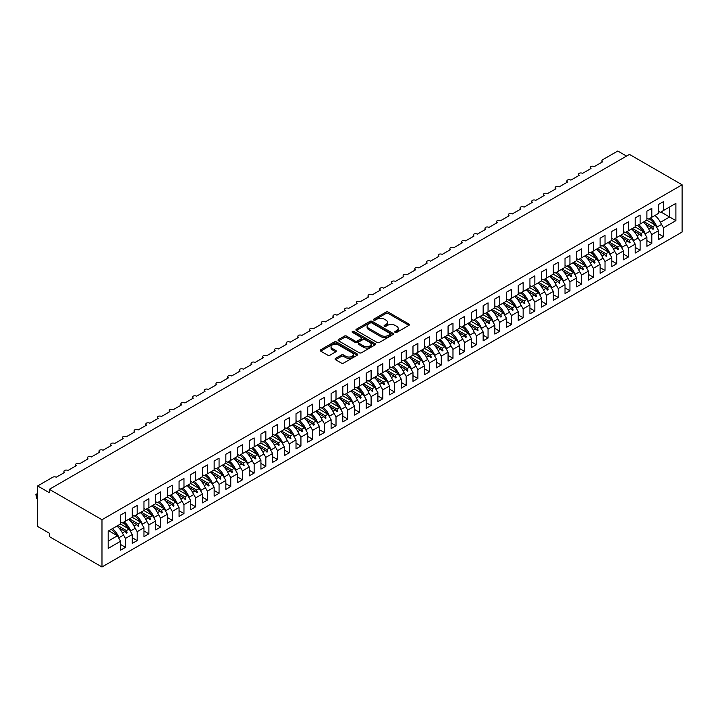 <?xml version="1.0" encoding="UTF-8"?>
<svg xmlns="http://www.w3.org/2000/svg" width="718" height="718" viewBox="0 0 718 718"><rect width="100%" height="100%" fill="white"/><g stroke="black" fill="none" stroke-linecap="round" stroke-linejoin="round"><path stroke-width="1.08" d="M395.115 332.416A1.14 0.655 0 0 0 396.722 332.416L408.919 325.371A1.624 0.933 0 0 0 409.395 324.707A1.624 0.933 0 0 0 408.919 324.042L388.259 312.115A1.624 0.933 0 0 0 385.961 312.115L373.764 319.16A1.14 0.655 0 0 0 373.432 319.618A1.14 0.655 0 0 0 373.764 320.084A1.14 0.655 0 0 0 375.37 320.084L376.95 319.178A5.197 2.998 0 0 1 384.292 319.178L386.015 320.165A5.197 2.998 0 0 1 387.541 322.292A5.197 2.998 0 0 1 386.015 324.41L384.435 325.326A1.14 0.655 0 0 0 384.103 325.784A1.14 0.655 0 0 0 384.435 326.25A1.14 0.655 0 0 0 386.042 326.25L387.621 325.335A5.197 2.998 0 0 1 394.972 325.335L396.695 326.331A5.197 2.998 0 0 1 398.212 328.458A5.197 2.998 0 0 1 396.695 330.576L395.115 331.483A1.14 0.655 0 0 0 394.783 331.949A1.14 0.655 0 0 0 395.115 332.416L395.115 331.483M335.557 358.381A1.624 0.933 0 0 0 335.082 359.045A1.624 0.933 0 0 0 335.557 359.709L341.355 363.057A1.624 0.933 0 0 0 343.653 363.057L357.205 355.231A1.624 0.933 0 0 0 357.681 354.566A1.624 0.933 0 0 0 357.205 353.902L336.536 341.974A1.624 0.933 0 0 0 334.238 341.974L320.695 349.801A1.624 0.933 0 0 0 320.219 350.456A1.624 0.933 0 0 0 320.695 351.12L327.695 355.168A1.624 0.933 0 0 0 329.993 355.168L335.791 351.82A1.624 0.933 0 0 0 336.266 351.156A1.624 0.933 0 0 0 335.791 350.492L332.317 348.49A4.344 2.504 0 0 1 331.043 346.713A4.344 2.504 0 0 1 333.726 344.398A4.344 2.504 0 0 1 338.456 344.945L352.062 352.798A4.344 2.504 0 0 1 353.337 354.566A4.344 2.504 0 0 1 350.653 356.882A4.344 2.504 0 0 1 345.923 356.343L343.653 355.033A1.624 0.933 0 0 0 341.355 355.033L335.557 358.381L335.557 359.709L341.355 356.379L341.355 355.033M682.1 184.786L101.983 519.715L101.983 566.978L682.1 232.049L682.1 184.786L629.471 154.397L49.354 489.326L49.354 492.701L37.65 485.951L52.737 477.237A2.477 1.436 180 0 1 56.246 477.237L64.674 472.372A2.477 1.436 0 0 1 63.947 471.367A2.477 1.436 0 0 1 64.557 470.416A2.477 1.436 180 0 1 67.95 470.487L76.368 465.623A2.477 1.436 0 0 1 75.641 464.609A2.477 1.436 0 0 1 76.252 463.666A2.477 1.436 180 0 1 79.644 463.729L88.063 458.874A2.477 1.436 0 0 1 87.336 457.86A2.477 1.436 0 0 1 87.946 456.917A2.477 1.436 180 0 1 91.339 456.98L99.757 452.116A2.477 1.436 0 0 1 99.03 451.101A2.477 1.436 0 0 1 99.649 450.159A2.477 1.436 180 0 1 103.033 450.231L111.452 445.366A2.477 1.436 0 0 1 110.725 444.352A2.477 1.436 0 0 1 111.344 443.41A2.477 1.436 180 0 1 114.727 443.473L123.155 438.608A2.477 1.436 0 0 1 122.428 437.603A2.477 1.436 0 0 1 123.038 436.661A2.477 1.436 180 0 1 126.422 436.724L134.849 431.859A2.477 1.436 0 0 1 134.122 430.845A2.477 1.436 0 0 1 134.733 429.902A2.477 1.436 180 0 1 138.125 429.965L146.544 425.11A2.477 1.436 0 0 1 145.817 424.096A2.477 1.436 0 0 1 146.427 423.153A2.477 1.436 180 0 1 149.82 423.216L158.238 418.352A2.477 1.436 0 0 1 157.511 417.346A2.477 1.436 0 0 1 158.122 416.395A2.477 1.436 180 0 1 161.514 416.467L169.933 411.602A2.477 1.436 0 0 1 169.206 410.588A2.477 1.436 0 0 1 169.825 409.646A2.477 1.436 180 0 1 173.209 409.709L181.627 404.853A2.477 1.436 0 0 1 180.9 403.839A2.477 1.436 0 0 1 181.519 402.897A2.477 1.436 180 0 1 184.903 402.96L193.33 398.095A2.477 1.436 0 0 1 192.603 397.081A2.477 1.436 0 0 1 193.214 396.139A2.477 1.436 180 0 1 196.597 396.21L205.025 391.346A2.477 1.436 0 0 1 204.298 390.332A2.477 1.436 0 0 1 204.908 389.389A2.477 1.436 180 0 1 208.301 389.452L216.719 384.588A2.477 1.436 0 0 1 215.992 383.583A2.477 1.436 0 0 1 216.603 382.64A2.477 1.436 180 0 1 219.995 382.703L228.414 377.839A2.477 1.436 0 0 1 227.687 376.824A2.477 1.436 0 0 1 228.297 375.882A2.477 1.436 180 0 1 231.69 375.945L240.108 371.089A2.477 1.436 0 0 1 239.381 370.075A2.477 1.436 0 0 1 240 369.133A2.477 1.436 180 0 1 243.384 369.196L251.803 364.331A2.477 1.436 0 0 1 251.076 363.317A2.477 1.436 0 0 1 251.695 362.375A2.477 1.436 180 0 1 255.078 362.446L263.506 357.582A2.477 1.436 0 0 1 262.779 356.568A2.477 1.436 0 0 1 263.389 355.625A2.477 1.436 180 0 1 266.773 355.688L275.2 350.833A2.477 1.436 0 0 1 274.473 349.819A2.477 1.436 0 0 1 275.084 348.876A2.477 1.436 180 0 1 278.476 348.939L286.895 344.075A2.477 1.436 0 0 1 286.168 343.06A2.477 1.436 0 0 1 286.778 342.118A2.477 1.436 180 0 1 290.171 342.19L298.589 337.325A2.477 1.436 0 0 1 297.862 336.311A2.477 1.436 0 0 1 298.482 335.369A2.477 1.436 180 0 1 301.865 335.432L310.284 330.567A2.477 1.436 0 0 1 309.557 329.562A2.477 1.436 0 0 1 310.176 328.62A2.477 1.436 180 0 1 313.56 328.682L321.978 323.818A2.477 1.436 0 0 1 321.251 322.804A2.477 1.436 0 0 1 321.87 321.861A2.477 1.436 180 0 1 325.254 321.924L333.682 317.069A2.477 1.436 0 0 1 332.955 316.055A2.477 1.436 0 0 1 333.565 315.112A2.477 1.436 180 0 1 336.948 315.175L345.376 310.311A2.477 1.436 0 0 1 344.649 309.296A2.477 1.436 0 0 1 345.259 308.354A2.477 1.436 180 0 1 348.652 308.426L357.07 303.561A2.477 1.436 0 0 1 356.343 302.547A2.477 1.436 0 0 1 356.954 301.605A2.477 1.436 180 0 1 360.346 301.668L368.765 296.812A2.477 1.436 0 0 1 368.038 295.798A2.477 1.436 0 0 1 368.657 294.856A2.477 1.436 180 0 1 372.041 294.918L380.459 290.054A2.477 1.436 0 0 1 379.732 289.04A2.477 1.436 0 0 1 380.352 288.097A2.477 1.436 180 0 1 383.735 288.169L392.154 283.305A2.477 1.436 0 0 1 391.427 282.291A2.477 1.436 0 0 1 392.046 281.348A2.477 1.436 180 0 1 395.43 281.411L403.857 276.547A2.477 1.436 0 0 1 403.13 275.541A2.477 1.436 0 0 1 403.74 274.59A2.477 1.436 180 0 1 407.133 274.662L415.551 269.797A2.477 1.436 0 0 1 414.825 268.783A2.477 1.436 0 0 1 415.435 267.841A2.477 1.436 180 0 1 418.827 267.904L427.246 263.048A2.477 1.436 0 0 1 426.519 262.034A2.477 1.436 0 0 1 427.129 261.092A2.477 1.436 180 0 1 430.522 261.155L438.94 256.29A2.477 1.436 0 0 1 438.213 255.276A2.477 1.436 0 0 1 438.833 254.334A2.477 1.436 180 0 1 442.216 254.405L450.635 249.541A2.477 1.436 0 0 1 449.908 248.527A2.477 1.436 0 0 1 450.527 247.584A2.477 1.436 180 0 1 453.911 247.647L462.329 242.792A2.477 1.436 0 0 1 461.602 241.778A2.477 1.436 0 0 1 462.221 240.835A2.477 1.436 180 0 1 465.605 240.898L474.033 236.034A2.477 1.436 0 0 1 473.306 235.019A2.477 1.436 0 0 1 473.916 234.077A2.477 1.436 180 0 1 477.308 234.149L485.727 229.284A2.477 1.436 0 0 1 485 228.27A2.477 1.436 0 0 1 485.61 227.328A2.477 1.436 180 0 1 489.003 227.391L497.421 222.526A2.477 1.436 0 0 1 496.694 221.521A2.477 1.436 0 0 1 497.305 220.57A2.477 1.436 180 0 1 500.697 220.641L509.116 215.777A2.477 1.436 0 0 1 508.389 214.763A2.477 1.436 0 0 1 509.008 213.82A2.477 1.436 180 0 1 512.392 213.883L520.81 209.028A2.477 1.436 0 0 1 520.083 208.014A2.477 1.436 0 0 1 520.703 207.071A2.477 1.436 180 0 1 524.086 207.134L532.505 202.27A2.477 1.436 0 0 1 531.787 201.255A2.477 1.436 0 0 1 532.397 200.313A2.477 1.436 180 0 1 535.781 200.385L544.208 195.52A2.477 1.436 0 0 1 543.481 194.506A2.477 1.436 0 0 1 544.091 193.564A2.477 1.436 180 0 1 547.484 193.627L555.903 188.771A2.477 1.436 0 0 1 555.176 187.757A2.477 1.436 0 0 1 555.786 186.815A2.477 1.436 180 0 1 559.178 186.877L567.597 182.013A2.477 1.436 0 0 1 566.87 180.999A2.477 1.436 0 0 1 567.48 180.056A2.477 1.436 180 0 1 570.873 180.119L579.291 175.264A2.477 1.436 0 0 1 578.564 174.25A2.477 1.436 0 0 1 579.184 173.307A2.477 1.436 180 0 1 582.567 173.37L590.986 168.506A2.477 1.436 0 0 1 590.259 167.5A2.477 1.436 0 0 1 590.878 166.549A2.477 1.436 180 0 1 594.262 166.621L602.68 161.756A2.477 1.436 0 0 1 601.962 160.742A2.477 1.436 0 0 1 602.68 159.728L617.776 151.022L626.545 156.084M101.983 519.715L49.354 489.326M377.058 342.441A1.624 0.933 0 0 0 379.355 342.441L392.908 334.615A1.624 0.933 0 0 0 393.383 333.951A1.624 0.933 0 0 0 392.908 333.296L372.238 321.359A1.624 0.933 0 0 0 369.941 321.359L356.397 329.185A1.624 0.933 0 0 0 355.922 329.849A1.624 0.933 0 0 0 356.397 330.504L377.058 342.441M352.888 332.658A1.14 0.655 0 0 1 354.046 332.82L354.046 331.474L375.056 343.599A1.624 0.933 0 0 1 375.532 344.263A1.624 0.933 0 0 1 375.056 344.927L361.504 352.744A1.624 0.933 0 0 1 359.206 352.744L338.546 340.817L338.546 339.488A1.624 0.933 0 0 0 338.07 340.152A1.624 0.933 0 0 0 338.546 340.817M338.546 339.488L344.344 336.141A1.624 0.933 0 0 1 346.641 336.141L355.015 340.978A1.624 0.933 0 0 0 357.313 340.978L361.163 338.761A1.624 0.933 0 0 0 361.639 338.097A1.624 0.933 0 0 0 361.163 337.433L352.439 332.398A1.14 0.655 0 0 1 352.107 331.931A1.14 0.655 0 0 1 352.807 331.33A1.14 0.655 0 0 1 354.046 331.474M120.579 521.941L122.329 522.955L125.488 521.133L125.488 512.212L120.579 515.048L120.579 523.969L108.185 531.123L108.185 548.408L120.579 541.255L117.42 535.781L108.768 530.781M120.579 544.495L125.488 547.331L125.488 538.419L132.274 534.497L129.114 529.031L120.462 524.032M122.957 534.03L125.488 538.419M132.274 515.183L134.033 516.197L137.183 514.375L137.183 505.463L132.274 508.299L132.274 517.211L125.488 521.133M132.274 537.737L137.183 540.573L137.183 531.661L143.968 527.748L140.809 522.273L132.157 517.283M134.652 527.272L137.183 531.661M143.968 508.434L145.727 509.448L148.886 507.626L148.886 498.714L143.968 501.55L143.968 510.462L137.183 514.375M143.968 530.988L148.886 533.824L148.886 524.912L155.662 520.999L152.512 515.524L143.851 510.525M146.346 520.523L148.886 524.912M155.662 501.685L157.422 502.699L160.581 500.868L160.581 491.956L155.662 494.792L155.662 503.704L148.886 507.626M155.662 524.239L160.581 527.075L160.581 518.163L167.366 514.241L164.207 508.775L155.546 503.776M158.041 513.774L160.581 518.163M167.366 494.926L169.116 495.941L172.275 494.119L172.275 485.206L167.366 488.043L167.366 496.955L160.581 500.868M167.366 517.481L172.275 520.317L172.275 511.404L179.06 507.491L175.901 502.017L167.24 497.027M169.744 507.016L172.275 511.404M179.06 488.177L180.81 489.191L183.97 487.369L183.97 478.457L179.06 481.293L179.06 490.206L172.275 494.119M179.06 510.731L183.97 513.567L183.97 504.655L190.755 500.733L187.595 495.267L178.944 490.268M181.439 500.266L183.97 504.655M190.755 481.428L192.505 482.433L195.664 480.611L195.664 471.699L190.755 474.535L190.755 483.447L183.97 487.369M190.755 503.982L195.664 506.818L195.664 497.897L202.449 493.984L199.29 488.518L190.638 483.519M193.133 493.508L195.664 497.897M202.449 474.67L204.208 475.684L207.358 473.862L207.358 464.95L202.449 467.786L202.449 476.698L195.664 480.611M202.449 497.224L207.358 500.06L207.358 491.148L214.143 487.235L210.984 481.76L202.332 476.761M204.827 486.759L207.358 491.148M214.143 467.921L215.903 468.935L219.062 467.113L219.062 458.192L214.143 461.028L214.143 469.949L207.358 473.862M214.143 490.475L219.062 493.311L219.062 484.399L225.838 480.477L222.688 475.011L214.027 470.012M216.522 480.01L219.062 484.399M225.838 461.162L227.597 462.177L230.756 460.355L230.756 451.442L225.838 454.279L225.838 463.191L219.062 467.113M225.838 483.717L230.756 486.553L230.756 477.641L237.541 473.727L234.382 468.253L225.721 463.263M228.216 473.252L230.756 477.641M237.541 454.413L239.291 455.427L242.451 453.605L242.451 444.693L237.541 447.529L237.541 456.442L230.756 460.355M237.541 476.967L242.451 479.803L242.451 470.891L249.236 466.978L246.077 461.503L237.425 456.504M239.92 466.503L242.451 470.891M249.236 447.664L250.986 448.678L254.145 446.847L254.145 437.935L249.236 440.771L249.236 449.683L242.451 453.605M249.236 470.218L254.145 473.054L254.145 464.142L260.93 460.22L257.771 454.754L249.119 449.755M251.614 459.753L254.145 464.142M260.93 440.906L262.68 441.92L265.839 440.098L265.839 431.186L260.93 434.022L260.93 442.934L254.145 446.847M260.93 463.46L265.839 466.296L265.839 457.384L272.625 453.471L269.465 447.996L260.814 443.006M263.309 452.995L265.839 457.384M272.625 434.157L274.384 435.171L277.534 433.349L277.534 424.437L272.625 427.273L272.625 436.185L265.839 440.098M272.625 456.711L277.534 459.547L277.534 450.635L284.319 446.713L281.16 441.247L272.508 436.248M275.003 446.246L277.534 450.635M284.319 427.407L286.078 428.413L289.237 426.591L289.237 417.679L284.319 420.515L284.319 429.427L277.534 433.349M284.319 449.962L289.237 452.798L289.237 443.877L296.013 439.963L292.863 434.498L284.202 429.499M286.697 439.488L289.237 443.877M296.013 420.649L297.773 421.663L300.932 419.842L300.932 410.929L296.013 413.765L296.013 422.678L289.237 426.591M296.013 443.203L300.932 446.04L300.932 437.127L307.717 433.214L304.558 427.74L295.897 422.74M298.392 432.739L300.932 437.127M307.717 413.9L309.467 414.914L312.626 413.092L312.626 404.171L307.717 407.007L307.717 415.928L300.932 419.842M307.717 436.454L312.626 439.29L312.626 430.378L319.411 426.456L316.252 420.99L307.6 415.991M310.095 425.989L312.626 430.378M319.411 407.142L321.161 408.156L324.321 406.334L324.321 397.422L319.411 400.258L319.411 409.17L312.626 413.092M319.411 429.696L324.321 432.532L324.321 423.62L331.106 419.707L327.946 414.232L319.295 409.242M321.79 419.231L324.321 423.62M331.106 400.393L332.856 401.407L336.015 399.585L336.015 390.673L331.106 393.509L331.106 402.421L324.321 406.334M331.106 422.947L336.015 425.783L336.015 416.871L342.8 412.958L339.641 407.483L330.989 402.484M333.484 412.482L336.015 416.871M342.8 393.644L344.559 394.658L347.709 392.827L347.709 383.915L342.8 386.751L342.8 395.663L336.015 399.585M342.8 416.198L347.709 419.034L347.709 410.122L354.495 406.2L351.335 400.734L342.683 395.735M345.178 405.733L347.709 410.122M354.495 386.885L356.254 387.899L359.413 386.078L359.413 377.165L354.495 380.001L354.495 388.914L347.709 392.827M354.495 409.439L359.413 412.276L359.413 403.363L366.189 399.45L363.039 393.976L354.378 388.985M356.873 398.975L359.413 403.363M366.189 380.136L367.948 381.15L371.107 379.328L371.107 370.407L366.189 373.243L366.189 382.164L359.413 386.078M366.189 402.69L371.107 405.526L371.107 396.614L377.892 392.692L374.733 387.226L366.072 382.227M368.567 392.225L371.107 396.614M377.892 373.387L379.642 374.392L382.802 372.57L382.802 363.658L377.892 366.494L377.892 375.406L371.107 379.328M377.892 395.941L382.802 398.777L382.802 389.856L389.587 385.943L386.428 380.477L377.776 375.478M380.271 385.467L382.802 389.856M389.587 366.629L391.337 367.643L394.496 365.821L394.496 356.909L389.587 359.745L389.587 368.657L382.802 372.57M389.587 389.183L394.496 392.019L394.496 383.107L401.281 379.194L398.122 373.719L389.47 368.72M391.965 378.718L394.496 383.107M401.281 359.88L403.031 360.894L406.191 359.072L406.191 350.151L401.281 352.987L401.281 361.908L394.496 365.821M401.281 382.434L406.191 385.27L406.191 376.358L412.976 372.436L409.816 366.97L401.165 361.971M403.66 371.969L406.191 376.358M412.976 353.121L414.735 354.136L417.885 352.314L417.885 343.401L412.976 346.238L412.976 355.15L406.191 359.072M412.976 375.676L417.885 378.512L417.885 369.599L424.67 365.686L421.511 360.212L412.859 355.222M415.354 365.211L417.885 369.599M424.67 346.372L426.429 347.386L429.588 345.564L429.588 336.652L424.67 339.488L424.67 348.401L417.885 352.314M424.67 368.926L429.588 371.762L429.588 362.85L436.364 358.928L433.214 353.462L424.553 348.463M427.048 358.461L429.588 362.85M436.364 339.623L438.124 340.637L441.283 338.806L441.283 329.894L436.364 332.73L436.364 341.642L429.588 345.564M436.364 362.177L441.283 365.013L441.283 356.092L448.068 352.179L444.909 346.713L436.248 341.714M438.743 351.712L441.283 356.092M448.068 332.865L449.818 333.879L452.977 332.057L452.977 323.145L448.068 325.981L448.068 334.893L441.283 338.806M448.068 355.419L452.977 358.255L452.977 349.343L459.762 345.43L456.603 339.955L447.951 334.965M450.446 344.954L452.977 349.343M459.762 326.116L461.512 327.13L464.672 325.308L464.672 316.387L459.762 319.223L459.762 328.144L452.977 332.057M459.762 348.67L464.672 351.506L464.672 342.594L471.457 338.672L468.298 333.206L459.646 328.207M462.141 338.205L464.672 342.594M471.457 319.366L473.207 320.372L476.366 318.55L476.366 309.637L471.457 312.474L471.457 321.386L464.672 325.308M471.457 341.921L476.366 344.757L476.366 335.836L483.151 331.922L479.992 326.457L471.34 321.458M473.835 331.447L476.366 335.836M483.151 312.608L484.91 313.622L488.06 311.8L488.06 302.888L483.151 305.724L483.151 314.637L476.366 318.55M483.151 335.162L488.06 337.998L488.06 329.086L494.846 325.173L491.686 319.698L483.035 314.699M485.53 324.698L488.06 329.086M494.846 305.859L496.605 306.873L499.764 305.042L499.764 296.13L494.846 298.966L494.846 307.878L488.06 311.8M494.846 328.413L499.764 331.249L499.764 322.337L506.54 318.415L503.39 312.949L494.729 307.95M497.224 317.948L499.764 322.337M506.54 299.101L508.299 300.115L511.458 298.293L511.458 289.381L506.54 292.217L506.54 301.129L499.764 305.042M506.54 321.655L511.458 324.491L511.458 315.579L518.243 311.666L515.084 306.191L506.423 301.201M508.918 311.19L511.458 315.579M518.243 292.352L519.994 293.366L523.153 291.544L523.153 282.632L518.243 285.468L518.243 294.38L511.458 298.293M518.243 314.906L523.153 317.742L523.153 308.83L529.938 304.908L526.779 299.442L518.127 294.443M520.622 304.441L523.153 308.83M529.938 285.602L531.688 286.617L534.847 284.786L534.847 275.874L529.938 278.71L529.938 287.622L523.153 291.544M529.938 308.157L534.847 310.993L534.847 302.072L541.632 298.158L538.473 292.693L529.821 287.694M532.316 297.692L534.847 302.072M541.632 278.844L543.382 279.858L546.542 278.037L546.542 269.124L541.632 271.96L541.632 280.873L534.847 284.786M541.632 301.398L546.542 304.235L546.542 295.322L553.327 291.409L550.168 285.935L541.516 280.944M544.011 290.934L546.542 295.322M553.327 272.095L555.086 273.109L558.236 271.287L558.236 262.366L553.327 265.202L553.327 274.123L546.542 278.037M553.327 294.649L558.236 297.485L558.236 288.573L565.021 284.651L561.862 279.185L553.21 274.186M555.705 284.184L558.236 288.573M565.021 265.346L566.78 266.351L569.939 264.529L569.939 255.617L565.021 258.453L565.021 267.365L558.236 271.287M565.021 287.891L569.939 290.727L569.939 281.815L576.716 277.902L573.565 272.436L564.904 267.437M567.399 277.426L569.939 281.815M576.716 258.588L578.475 259.602L581.634 257.78L581.634 248.868L576.716 251.704L576.716 260.616L569.939 264.529M576.716 281.142L581.634 283.978L581.634 275.066L588.419 271.153L585.26 265.678L576.599 260.679M579.094 270.677L581.634 275.066M588.419 251.839L590.169 252.853L593.328 251.022L593.328 242.11L588.419 244.946L588.419 253.858L581.634 257.78M588.419 274.393L593.328 277.229L593.328 268.317L600.113 264.395L596.954 258.929L588.302 253.93M590.797 263.928L593.328 268.317M600.113 245.08L601.864 246.094L605.023 244.273L605.023 235.36L600.113 238.196L600.113 247.109L593.328 251.022M600.113 267.635L605.023 270.471L605.023 261.558L611.808 257.645L608.649 252.171L599.997 247.18M602.492 257.17L605.023 261.558M611.808 238.331L613.558 239.345L616.717 237.523L616.717 228.611L611.808 231.447L611.808 240.359L605.023 244.273M611.808 260.885L616.717 263.721L616.717 254.809L623.502 250.887L620.343 245.421L611.691 240.422M614.186 250.42L616.717 254.809M623.502 231.582L625.261 232.587L628.412 230.765L628.412 221.853L623.502 224.689L623.502 233.601L616.717 237.523M623.502 254.136L628.412 256.972L628.412 248.051L635.197 244.138L632.037 238.672L623.386 233.673M625.881 243.671L628.412 248.051M635.197 224.824L636.956 225.838L640.115 224.016L640.115 215.104L635.197 217.94L635.197 226.852L628.412 230.765M635.197 247.378L640.115 250.214L640.115 241.302L646.891 237.389L643.741 231.914L635.08 226.915M637.575 236.913L640.115 241.302M646.891 218.075L648.65 219.089L651.809 217.267L651.809 208.346L646.891 211.182L646.891 220.103L640.115 224.016M646.891 240.629L651.809 243.465L651.809 234.553L658.594 230.631L658.594 239.543L663.504 236.707L663.504 227.794L675.898 220.641L669.589 216.998L669.589 206.999L675.898 203.356L675.898 220.641M649.278 230.164L651.809 234.553M658.594 211.316L660.345 212.331L663.504 210.509L663.504 201.596L658.594 204.433L658.594 213.345L651.809 217.267M658.594 233.871L663.504 236.707M660.973 223.406L663.504 227.794M37.65 485.951L37.65 526.465L49.354 533.214L49.354 536.597L101.983 566.978M125.488 547.331L120.579 550.168L120.579 541.255M137.183 540.573L132.274 543.409L132.274 534.497M148.886 533.824L143.968 536.66L143.968 527.748M160.581 527.075L155.662 529.911L155.662 520.999M172.275 520.317L167.366 523.153L167.366 514.241M183.97 513.567L179.06 516.404L179.06 507.491M195.664 506.818L190.755 509.654L190.755 500.733M207.358 500.06L202.449 502.896L202.449 493.984M219.062 493.311L214.143 496.147L214.143 487.235M230.756 486.553L225.838 489.389L225.838 480.477M242.451 479.803L237.541 482.64L237.541 473.727M254.145 473.054L249.236 475.89L249.236 466.978M265.839 466.296L260.93 469.132L260.93 460.22M277.534 459.547L272.625 462.383L272.625 453.471M289.237 452.798L284.319 455.634L284.319 446.713M300.932 446.04L296.013 448.876L296.013 439.963M312.626 439.29L307.717 442.126L307.717 433.214M324.321 432.532L319.411 435.368L319.411 426.456M336.015 425.783L331.106 428.619L331.106 419.707M347.709 419.034L342.8 421.87L342.8 412.958M359.413 412.276L354.495 415.112L354.495 406.2M371.107 405.526L366.189 408.363L366.189 399.45M382.802 398.777L377.892 401.613L377.892 392.692M394.496 392.019L389.587 394.855L389.587 385.943M406.191 385.27L401.281 388.106L401.281 379.194M417.885 378.512L412.976 381.348L412.976 372.436M429.588 371.762L424.67 374.599L424.67 365.686M441.283 365.013L436.364 367.849L436.364 358.928M452.977 358.255L448.068 361.091L448.068 352.179M464.672 351.506L459.762 354.342L459.762 345.43M476.366 344.757L471.457 347.593L471.457 338.672M488.06 337.998L483.151 340.835L483.151 331.922M499.764 331.249L494.846 334.085L494.846 325.173M511.458 324.491L506.54 327.327L506.54 318.415M523.153 317.742L518.243 320.578L518.243 311.666M534.847 310.993L529.938 313.829L529.938 304.908M546.542 304.235L541.632 307.071L541.632 298.158M558.236 297.485L553.327 300.321L553.327 291.409M569.939 290.727L565.021 293.563L565.021 284.651M581.634 283.978L576.716 286.814L576.716 277.902M593.328 277.229L588.419 280.065L588.419 271.153M605.023 270.471L600.113 273.307L600.113 264.395M616.717 263.721L611.808 266.558L611.808 257.645M628.412 256.972L623.502 259.808L623.502 250.887M640.115 250.214L635.197 253.05L635.197 244.138M651.809 243.465L646.891 246.301L646.891 237.389M663.504 210.509L675.898 203.356M126.44 520.577L127.185 520.146M117.788 525.576L126.44 530.575L129.114 529.031M122.41 532.9L125.004 531.401L126.601 533.187L127.185 532.846L126.44 530.575M118.766 527.802L125.004 531.401M138.134 513.828L138.879 513.397M129.482 518.827L138.134 523.817L140.809 522.273M134.104 526.15L136.698 524.652L138.296 526.429L138.879 526.097L138.134 523.817M130.461 521.044L136.698 524.652M149.838 507.079L150.574 506.648M141.177 512.069L149.838 517.068L152.512 515.524M145.799 519.401L148.402 517.902L149.99 519.679L150.574 519.338L149.838 517.068M142.155 514.294L148.402 517.902M161.532 500.32L162.277 499.89M152.871 505.319L161.532 510.318L164.207 508.775M157.493 512.643L160.096 511.144L161.694 512.921L162.277 512.589L161.532 510.318M153.849 507.545L160.096 511.144M173.226 493.571L173.971 493.14M164.575 498.57L173.226 503.56L175.901 502.017M169.197 505.894L171.79 504.395L173.388 506.172L173.971 505.831L173.226 503.56M165.553 500.787L171.79 504.395M184.921 486.813L185.666 486.391M176.269 491.812L184.921 496.811L187.595 495.267M180.891 499.136L183.485 497.637L185.082 499.423L185.666 499.082L184.921 496.811M177.247 494.038L183.485 497.637M196.615 480.064L197.36 479.633M187.963 485.063L196.615 490.062L199.29 488.518M192.586 492.386L195.179 490.888L196.777 492.665L197.36 492.333L196.615 490.062M188.942 487.289L195.179 490.888M208.31 473.315L209.055 472.884M199.658 478.305L208.31 483.304L210.984 481.76M204.28 485.637L206.874 484.138L208.471 485.915L209.055 485.574L208.31 483.304M200.636 480.53L206.874 484.138M220.013 466.556L220.758 466.126M211.352 471.555L220.013 476.555L222.688 475.011M215.974 478.879L218.577 477.38L220.166 479.166L220.758 478.825L220.013 476.555M212.331 473.781L218.577 477.38M231.708 459.807L232.452 459.376M223.047 464.806L231.708 469.796L234.382 468.253M227.669 472.13L230.272 470.631L231.869 472.408L232.452 472.076L231.708 469.796M224.025 467.023L230.272 470.631M243.402 453.058L244.147 452.627M234.75 458.048L243.402 463.047L246.077 461.503M239.372 465.381L241.966 463.873L243.564 465.659L244.147 465.318L243.402 463.047M235.728 460.274L241.966 463.873M255.096 446.3L255.841 445.869M246.445 451.299L255.096 456.298L257.771 454.754M251.067 458.623L253.66 457.124L255.258 458.901L255.841 458.569L255.096 456.298M247.423 453.525L253.66 457.124M266.791 439.551L267.536 439.12M258.139 444.55L266.791 449.54L269.465 447.996M262.761 451.873L265.355 450.374L266.952 452.152L267.536 451.81L266.791 449.54M259.117 446.767L265.355 450.374M278.485 432.792L279.23 432.371M269.833 437.792L278.485 442.791L281.16 441.247M274.455 445.115L277.049 443.616L278.647 445.402L279.23 445.061L278.485 442.791M270.812 440.017L277.049 443.616M290.189 426.043L290.934 425.612M281.528 431.042L290.189 436.041L292.863 434.498M286.15 438.366L288.753 436.867L290.341 438.644L290.934 438.312L290.189 436.041M282.506 433.268L288.753 436.867M301.883 419.294L302.628 418.863M293.222 424.284L301.883 429.283L304.558 427.74M297.844 431.617L300.447 430.118L302.045 431.895L302.628 431.554L301.883 429.283M294.2 426.51L300.447 430.118M313.578 412.536L314.322 412.105M304.926 417.535L313.578 422.534L316.252 420.99M309.548 424.859L312.142 423.36L313.739 425.146L314.322 424.805L313.578 422.534M305.904 419.761L312.142 423.36M325.272 405.787L326.017 405.356M316.62 410.786L325.272 415.776L327.946 414.232M321.242 418.109L323.836 416.611L325.433 418.388L326.017 418.055L325.272 415.776M317.598 413.003L323.836 416.611M336.966 399.037L337.711 398.607M328.314 404.028L336.966 409.027L339.641 407.483M332.937 411.351L335.53 409.852L337.128 411.638L337.711 411.297L336.966 409.027M329.293 406.253L335.53 409.852M348.661 392.279L349.406 391.849M340.009 397.278L348.661 402.277L351.335 400.734M344.631 404.602L347.225 403.103L348.822 404.88L349.406 404.548L348.661 402.277M340.987 399.504L347.225 403.103M360.364 385.53L361.109 385.099M351.703 390.529L360.364 395.519L363.039 393.976M356.325 397.853L358.928 396.354L360.517 398.131L361.109 397.79L360.364 395.519M352.682 392.746L358.928 396.354M372.059 378.772L372.804 378.35M363.398 383.771L372.059 388.77L374.733 387.226M368.02 391.095L370.623 389.596L372.22 391.382L372.804 391.041L372.059 388.77M364.376 385.997L370.623 389.596M383.753 372.023L384.498 371.592M375.101 377.022L383.753 382.021L386.428 380.477M379.723 384.345L382.317 382.847L383.915 384.624L384.498 384.292L383.753 382.021M376.079 379.248L382.317 382.847M395.447 365.274L396.192 364.843M386.796 370.264L395.447 375.263L398.122 373.719M391.418 377.596L394.011 376.097L395.609 377.874L396.192 377.533L395.447 375.263M387.774 372.489L394.011 376.097M407.142 358.515L407.887 358.085M398.49 363.514L407.142 368.514L409.816 366.97M403.112 370.838L405.706 369.339L407.303 371.125L407.887 370.784L407.142 368.514M399.468 365.74L405.706 369.339M418.836 351.766L419.581 351.335M410.184 356.765L418.836 361.755L421.511 360.212M414.807 364.089L417.4 362.59L418.998 364.367L419.581 364.035L418.836 361.755M411.163 358.982L417.4 362.59M430.54 345.017L431.285 344.586M421.879 350.007L430.54 355.006L433.214 353.462M426.501 357.331L429.104 355.832L430.692 357.618L431.285 357.277L430.54 355.006M422.857 352.233L429.104 355.832M442.234 338.259L442.979 337.828M433.573 343.258L442.234 348.257L444.909 346.713M438.195 350.581L440.798 349.083L442.396 350.86L442.979 350.528L442.234 348.257M434.561 345.484L440.798 349.083M453.929 331.51L454.673 331.079M445.277 336.509L453.929 341.499L456.603 339.955M449.899 343.832L452.493 342.333L454.09 344.11L454.673 343.769L453.929 341.499M446.255 338.725L452.493 342.333M465.623 324.751L466.368 324.33M456.971 329.75L465.623 334.75L468.298 333.206M461.593 337.074L464.187 335.575L465.785 337.361L466.368 337.02L465.623 334.75M457.949 331.976L464.187 335.575M477.317 318.002L478.062 317.571M468.666 323.001L477.317 328L479.992 326.457M473.288 330.325L475.881 328.826L477.479 330.603L478.062 330.271L477.317 328M469.644 325.227L475.881 328.826M489.012 311.253L489.757 310.822M480.36 316.243L489.021 321.242L491.686 319.698M484.982 323.576L487.576 322.077L489.173 323.854L489.757 323.513L489.021 321.242M481.338 318.469L487.576 322.077M500.715 304.495L501.46 304.064M492.054 309.494L500.715 314.493L503.39 312.949M496.676 316.817L499.279 315.319L500.868 317.105L501.46 316.764L500.715 314.493M493.033 311.72L499.279 315.319M512.41 297.746L513.155 297.315M503.749 302.745L512.41 307.735L515.084 306.191M508.371 310.068L510.974 308.569L512.571 310.347L513.155 310.014L512.41 307.735M504.736 304.962L510.974 308.569M524.104 290.987L524.849 290.566M515.452 295.987L524.104 300.986L526.779 299.442M520.074 303.31L522.668 301.811L524.266 303.597L524.849 303.256L524.104 300.986M516.43 298.212L522.668 301.811M535.799 284.238L536.543 283.807M527.147 289.237L535.799 294.236L538.473 292.693M531.769 296.561L534.363 295.062L535.96 296.839L536.543 296.507L535.799 294.236M528.125 291.463L534.363 295.062M547.493 277.489L548.238 277.058M538.841 282.488L547.493 287.478L550.168 285.935M543.463 289.812L546.057 288.313L547.654 290.09L548.238 289.749L547.493 287.478M539.819 284.705L546.057 288.313M559.196 270.731L559.932 270.309M550.535 275.73L559.196 280.729L561.862 279.185M555.158 283.054L557.751 281.555L559.349 283.341L559.932 283L559.196 280.729M551.514 277.956L557.751 281.555M570.891 263.982L571.636 263.551M562.23 268.981L570.891 273.98L573.565 272.436M566.852 276.304L569.455 274.806L571.043 276.583L571.636 276.25L570.891 273.98M563.208 271.198L569.455 274.806M582.585 257.232L583.33 256.802M573.924 262.223L582.585 267.222L585.26 265.678M578.555 269.555L581.149 268.056L582.747 269.833L583.33 269.492L582.585 267.222M574.912 264.448L581.149 268.056M594.28 250.474L595.025 250.044M585.628 255.473L594.28 260.472L596.954 258.929M590.25 262.797L592.844 261.298L594.441 263.075L595.025 262.743L594.28 260.472M586.606 257.699L592.844 261.298M605.974 243.725L606.719 243.294M597.322 248.724L605.974 253.714L608.649 252.171M601.944 256.048L604.538 254.549L606.136 256.326L606.719 255.985L605.974 253.714M598.3 250.941L604.538 254.549M617.668 236.967L618.413 236.545M609.017 241.966L617.668 246.965L620.343 245.421M613.639 249.29L616.232 247.791L617.83 249.577L618.413 249.236L617.668 246.965M609.995 244.192L616.232 247.791M629.372 230.218L630.108 229.787M620.711 235.217L629.372 240.216L632.037 238.672M625.333 242.54L627.936 241.042L629.524 242.819L630.108 242.487L629.372 240.216M621.689 237.443L627.936 241.042M641.066 223.469L641.811 223.038M632.405 228.459L641.066 233.458L643.741 231.914M637.028 235.791L639.63 234.292L641.219 236.069L641.811 235.728L641.066 233.458M633.384 230.684L639.63 234.292M652.761 216.71L653.506 216.28M644.109 221.709L652.761 226.708L655.435 225.165L646.774 220.166M648.731 229.033L651.325 227.534L652.922 229.32L653.506 228.979L652.761 226.708M645.087 223.935L651.325 227.534M655.435 225.165L658.594 230.631M660.425 222.284L669.589 216.998L660.928 211.998M108.185 541.121L117.42 535.781M651.666 227.92L653.506 228.979M639.971 234.669L641.811 235.728M628.277 241.419L630.108 242.487M616.574 248.177L618.413 249.236M604.879 254.926L606.719 255.985M593.185 261.684L595.025 262.743M581.49 268.433L583.33 269.492M569.796 275.182L571.636 276.25M558.101 281.941L559.932 283M546.398 288.69L548.238 289.749M534.704 295.439L536.543 296.507M523.009 302.197L524.849 303.256M511.315 308.946L513.155 310.014M499.62 315.705L501.46 316.764M487.926 322.454L489.757 323.513M476.222 329.203L478.062 330.271M464.528 335.961L466.368 337.02M452.834 342.71L454.673 343.769M441.139 349.46L442.979 350.528M429.445 356.218L431.285 357.277M417.741 362.967L419.581 364.035M406.047 369.725L407.887 370.784M394.353 376.474L396.192 377.533M382.658 383.224L384.498 384.292M370.964 389.982L372.804 391.041M359.269 396.731L361.109 397.79M347.566 403.489L349.406 404.548M335.871 410.238L337.711 411.297M324.177 416.987L326.017 418.055M312.483 423.746L314.322 424.805M300.788 430.495L302.628 431.554M289.094 437.244L290.934 438.312M277.39 444.002L279.23 445.061M265.696 450.751L267.536 451.81M254.001 457.51L255.841 458.569M242.307 464.259L244.147 465.318M230.613 471.008L232.452 472.076M218.918 477.766L220.758 478.825M207.215 484.515L209.055 485.574M195.52 491.265L197.36 492.333M183.826 498.023L185.666 499.082M172.132 504.772L173.971 505.831M160.437 511.53L162.277 512.589M148.743 518.279L150.574 519.338M137.039 525.029L138.879 526.097M125.345 531.787L127.185 532.846M395.573 332.578L396.695 331.922A5.197 2.998 0 0 0 398.212 329.804L398.212 328.458M387.541 322.292L387.541 323.639A5.197 2.998 0 0 1 386.015 325.766L384.893 326.412M408.919 324.042L408.919 325.371L388.259 313.47A1.624 0.933 0 0 0 385.961 313.47L374.213 320.246M392.881 334.633L372.238 322.714A1.624 0.933 0 0 0 369.941 322.714L356.415 330.522L356.397 329.185M390.036 334.417A1.14 0.655 0 0 0 390.368 333.951A1.14 0.655 0 0 0 390.036 333.493L371.897 323.019A1.14 0.655 0 0 0 370.291 323.019L368.621 323.98A5.197 2.998 0 0 0 367.104 326.098A5.197 2.998 0 0 0 368.621 328.225L381.025 335.378A5.197 2.998 0 0 0 388.366 335.378L390.036 334.417L390.036 335.773A1.14 0.655 0 0 0 390.368 335.306L390.368 333.951M367.104 326.098L367.104 327.453A5.197 2.998 0 0 0 368.621 329.571L368.621 328.225M390.036 335.773L388.366 336.733A5.197 2.998 0 0 1 381.025 336.733L368.621 329.571M338.564 340.826L344.344 337.496L344.344 336.141M361.639 338.097L361.639 339.452A1.624 0.933 0 0 1 361.163 340.108L357.313 342.333A1.624 0.933 0 0 1 355.015 342.333L346.641 337.496A1.624 0.933 0 0 0 344.344 337.496M354.046 332.82L375.029 344.936M363.712 346.004A4.344 2.504 0 0 0 368.451 346.543A4.344 2.504 0 0 0 371.134 344.227A4.344 2.504 0 0 0 369.86 342.459L365.067 339.686A1.624 0.933 0 0 0 362.769 339.686L358.919 341.912A1.624 0.933 0 0 0 358.444 342.576A1.624 0.933 0 0 0 358.919 343.231L363.712 346.004L363.712 347.35A4.344 2.504 0 0 0 368.451 347.898A4.344 2.504 0 0 0 371.134 345.582L371.134 344.227M358.444 342.576L358.444 343.922A1.624 0.933 0 0 0 358.919 344.586L358.919 343.231M363.712 347.35L358.919 344.586M353.337 354.566L353.337 355.922A4.344 2.504 0 0 1 350.653 358.237A4.344 2.504 0 0 1 345.923 357.69L343.653 356.379A1.624 0.933 0 0 0 341.355 356.379M331.043 346.713L331.043 348.068A4.344 2.504 0 0 0 332.317 349.837L332.317 348.49M335.773 351.829L332.317 349.837M357.178 355.239L336.536 343.33A1.624 0.933 0 0 0 334.238 343.33L320.713 351.138M650.445 218.048A13.229 7.638 60 0 1 656.988 227.076L656.557 227.112M654.888 215.481A13.229 7.638 60 0 1 661.431 224.51L656.988 227.076M649.171 218.784A11.246 6.498 60 0 1 654.574 224.671M638.751 224.797A13.229 7.638 60 0 1 645.294 233.826L644.863 233.862M643.193 222.239A13.229 7.638 60 0 1 649.736 231.259L645.294 233.826M637.476 225.542A11.246 6.498 60 0 1 642.879 231.42M627.056 231.555A13.229 7.638 60 0 1 633.599 240.575L633.168 240.62M631.499 228.988A13.229 7.638 60 0 1 638.042 238.017L633.599 240.575M625.782 232.291A11.246 6.498 60 0 1 631.185 238.17M615.362 238.304A13.229 7.638 60 0 1 621.896 247.333L621.474 247.369M619.805 235.737A13.229 7.638 60 0 1 626.347 244.766L621.896 247.333M614.078 239.04A11.246 6.498 60 0 1 619.49 244.928M603.667 245.062A13.229 7.638 60 0 1 610.201 254.082L609.77 254.118M608.11 242.496A13.229 7.638 60 0 1 614.644 251.515L610.201 254.082M602.384 245.798A11.246 6.498 60 0 1 607.787 251.677M591.964 251.812A13.229 7.638 60 0 1 598.507 260.84L598.076 260.876M596.416 249.245A13.229 7.638 60 0 1 602.949 258.274L598.507 260.84M590.69 252.548A11.246 6.498 60 0 1 596.093 258.435M580.27 258.561A13.229 7.638 60 0 1 586.812 267.59L586.382 267.626M584.712 255.994A13.229 7.638 60 0 1 591.255 265.023L586.812 267.59M578.995 259.297A11.246 6.498 60 0 1 584.398 265.184M568.575 265.319A13.229 7.638 60 0 1 575.118 274.339L574.687 274.384M573.018 262.752A13.229 7.638 60 0 1 579.561 271.772L575.118 274.339M567.301 266.055A11.246 6.498 60 0 1 572.704 271.934M556.881 272.068A13.229 7.638 60 0 1 563.424 281.097L562.993 281.133M561.323 269.501A13.229 7.638 60 0 1 567.866 278.53L563.424 281.097M555.606 272.804A11.246 6.498 60 0 1 561.009 278.692M545.186 278.817A13.229 7.638 60 0 1 551.72 287.846L551.298 287.882M549.629 276.259A13.229 7.638 60 0 1 556.172 285.279L551.72 287.846M543.903 279.562A11.246 6.498 60 0 1 549.315 285.441M533.492 285.576A13.229 7.638 60 0 1 540.026 294.595L539.595 294.64M537.935 283.009A13.229 7.638 60 0 1 544.468 292.038L540.026 294.595M532.209 286.311A11.246 6.498 60 0 1 537.611 292.19M521.789 292.325A13.229 7.638 60 0 1 528.331 301.354L527.901 301.389M526.24 289.758A13.229 7.638 60 0 1 532.774 298.787L528.331 301.354M520.514 293.061A11.246 6.498 60 0 1 525.917 298.948M510.094 299.083A13.229 7.638 60 0 1 516.637 308.103L516.206 308.139M514.537 296.516A13.229 7.638 60 0 1 521.08 305.536L516.637 308.103M508.82 299.819A11.246 6.498 60 0 1 514.223 305.697M498.4 305.832A13.229 7.638 60 0 1 504.942 314.861L504.512 314.897M502.842 303.265A13.229 7.638 60 0 1 509.385 312.294L504.942 314.861M497.125 306.568A11.246 6.498 60 0 1 502.528 312.456M486.705 312.581A13.229 7.638 60 0 1 493.248 321.61L492.817 321.646M491.148 310.014A13.229 7.638 60 0 1 497.691 319.043L493.248 321.61M485.431 313.317A11.246 6.498 60 0 1 490.834 319.205M475.011 319.339A13.229 7.638 60 0 1 481.545 328.359L481.123 328.404M479.453 316.773A13.229 7.638 60 0 1 485.996 325.792L481.545 328.359M473.727 320.075A11.246 6.498 60 0 1 479.139 325.954M463.316 326.089A13.229 7.638 60 0 1 469.85 335.118L469.419 335.153M467.759 323.522A13.229 7.638 60 0 1 474.293 332.551L469.85 335.118M462.033 326.825A11.246 6.498 60 0 1 467.436 332.712M451.613 332.838A13.229 7.638 60 0 1 458.156 341.867L457.725 341.903M456.065 330.28A13.229 7.638 60 0 1 462.598 339.3L458.156 341.867M450.339 333.583A11.246 6.498 60 0 1 455.742 339.461M439.919 339.596A13.229 7.638 60 0 1 446.461 348.616L446.031 348.661M444.361 337.029A13.229 7.638 60 0 1 450.904 346.058L446.461 348.616M438.644 340.332A11.246 6.498 60 0 1 444.047 346.211M428.224 346.345A13.229 7.638 60 0 1 434.767 355.374L434.336 355.41M432.667 343.778A13.229 7.638 60 0 1 439.21 352.807L434.767 355.374M426.95 347.081A11.246 6.498 60 0 1 432.353 352.969M416.53 353.103A13.229 7.638 60 0 1 423.064 362.123L422.642 362.159M420.972 350.537A13.229 7.638 60 0 1 427.515 359.556L423.064 362.123M415.255 353.839A11.246 6.498 60 0 1 420.658 359.718M404.835 359.853A13.229 7.638 60 0 1 411.369 368.881L410.947 368.917M409.278 357.286A13.229 7.638 60 0 1 415.821 366.315L411.369 368.881M403.552 360.589A11.246 6.498 60 0 1 408.964 366.476M393.141 366.602A13.229 7.638 60 0 1 399.675 375.631L399.244 375.667M397.584 364.035A13.229 7.638 60 0 1 404.117 373.064L399.675 375.631M391.857 367.347A11.246 6.498 60 0 1 397.26 373.225M381.438 373.36A13.229 7.638 60 0 1 387.98 382.38L387.549 382.425M385.889 370.793A13.229 7.638 60 0 1 392.423 379.813L387.98 382.38M380.163 374.096A11.246 6.498 60 0 1 385.566 379.975M369.743 380.109A13.229 7.638 60 0 1 376.286 389.138L375.855 389.174M374.186 377.542A13.229 7.638 60 0 1 380.728 386.571L376.286 389.138M368.469 380.845A11.246 6.498 60 0 1 373.872 386.733M358.049 386.858A13.229 7.638 60 0 1 364.591 395.887L364.161 395.923M362.491 384.301A13.229 7.638 60 0 1 369.034 393.32L364.591 395.887M356.774 387.603A11.246 6.498 60 0 1 362.177 393.482M346.354 393.617A13.229 7.638 60 0 1 352.888 402.636L352.466 402.681M350.797 391.05A13.229 7.638 60 0 1 357.34 400.079L352.888 402.636M345.08 394.353A11.246 6.498 60 0 1 350.483 400.231M334.66 400.366A13.229 7.638 60 0 1 341.194 409.395L340.772 409.431M339.102 397.799A13.229 7.638 60 0 1 345.645 406.828L341.194 409.395M333.376 401.102A11.246 6.498 60 0 1 338.788 406.989M322.965 407.124A13.229 7.638 60 0 1 329.499 416.144L329.068 416.189M327.408 404.557A13.229 7.638 60 0 1 333.942 413.577L329.499 416.144M321.682 407.86A11.246 6.498 60 0 1 327.085 413.739M311.262 413.873A13.229 7.638 60 0 1 317.805 422.902L317.374 422.938M315.714 411.306A13.229 7.638 60 0 1 322.247 420.335L317.805 422.902M309.988 414.609A11.246 6.498 60 0 1 315.39 420.497M299.568 420.622A13.229 7.638 60 0 1 306.11 429.651L305.68 429.687M304.01 418.055A13.229 7.638 60 0 1 310.553 427.084L306.11 429.651M298.293 421.367A11.246 6.498 60 0 1 303.696 427.246M287.873 427.381A13.229 7.638 60 0 1 294.416 436.4L293.985 436.445M292.316 424.814A13.229 7.638 60 0 1 298.859 433.834L294.416 436.4M286.599 428.116A11.246 6.498 60 0 1 292.002 433.995M276.179 434.13A13.229 7.638 60 0 1 282.712 443.159L282.291 443.194M280.621 431.563A13.229 7.638 60 0 1 287.164 440.592L282.712 443.159M274.904 434.866A11.246 6.498 60 0 1 280.307 440.753M264.484 440.888A13.229 7.638 60 0 1 271.018 449.908L270.596 449.944M268.927 438.321A13.229 7.638 60 0 1 275.461 447.341L271.018 449.908M263.201 441.624A11.246 6.498 60 0 1 268.613 447.502M252.79 447.637A13.229 7.638 60 0 1 259.324 456.666L258.893 456.702M257.232 445.07A13.229 7.638 60 0 1 263.766 454.099L259.324 456.666M251.506 448.373A11.246 6.498 60 0 1 256.909 454.252M241.086 454.386A13.229 7.638 60 0 1 247.629 463.415L247.198 463.451M245.538 451.819A13.229 7.638 60 0 1 252.072 460.848L247.629 463.415M239.812 455.122A11.246 6.498 60 0 1 245.215 461.01M229.392 461.144A13.229 7.638 60 0 1 235.935 470.164L235.504 470.209M233.835 458.578A13.229 7.638 60 0 1 240.377 467.597L235.935 470.164M228.118 461.88A11.246 6.498 60 0 1 233.521 467.759M217.698 467.894A13.229 7.638 60 0 1 224.24 476.923L223.81 476.958M222.14 465.327A13.229 7.638 60 0 1 228.683 474.356L224.24 476.923M216.423 468.63A11.246 6.498 60 0 1 221.826 474.517M206.003 474.643A13.229 7.638 60 0 1 212.537 483.672L212.115 483.708M210.446 472.076A13.229 7.638 60 0 1 216.989 481.105L212.537 483.672M204.729 475.388A11.246 6.498 60 0 1 210.132 481.266M194.309 481.401A13.229 7.638 60 0 1 200.843 490.421L200.421 490.466M198.751 478.834A13.229 7.638 60 0 1 205.285 487.854L200.843 490.421M193.025 482.137A11.246 6.498 60 0 1 198.437 488.016M182.614 488.15A13.229 7.638 60 0 1 189.148 497.179L188.717 497.215M187.057 485.583A13.229 7.638 60 0 1 193.591 494.612L189.148 497.179M181.331 488.886A11.246 6.498 60 0 1 186.734 494.774M170.911 494.908A13.229 7.638 60 0 1 177.454 503.928L177.023 503.964M175.363 492.342A13.229 7.638 60 0 1 181.896 501.361L177.454 503.928M169.636 495.644A11.246 6.498 60 0 1 175.039 501.523M159.216 501.658A13.229 7.638 60 0 1 165.759 510.686L165.328 510.722M163.659 499.091A13.229 7.638 60 0 1 170.202 508.12L165.759 510.686M157.942 502.394A11.246 6.498 60 0 1 163.345 508.281M147.522 508.407A13.229 7.638 60 0 1 154.065 517.436L153.634 517.472M151.965 505.84A13.229 7.638 60 0 1 158.507 514.869L154.065 517.436M146.248 509.143A11.246 6.498 60 0 1 151.651 515.03M135.828 515.165A13.229 7.638 60 0 1 142.361 524.185L141.94 524.23M140.27 512.598A13.229 7.638 60 0 1 146.813 521.618L142.361 524.185M134.553 515.901A11.246 6.498 60 0 1 139.956 521.78M124.133 521.914A13.229 7.638 60 0 1 130.667 530.943L130.245 530.979M128.576 519.347A13.229 7.638 60 0 1 135.11 528.376L130.667 530.943M122.85 522.65A11.246 6.498 60 0 1 128.262 528.538M37.65 494.119L36.546 494.765L37.65 495.402M36.546 498.139L35.9 494.388L36.546 494.765L36.546 498.139L37.65 498.777M35.9 494.388L37.65 493.562M112.439 528.663A13.229 7.638 60 0 1 118.973 537.692L118.542 537.728M116.881 526.106A13.229 7.638 60 0 1 123.415 535.125L118.973 537.692M111.155 529.408A11.246 6.498 60 0 1 116.558 535.287M396.695 331.922L396.695 330.576M384.435 326.25L384.435 325.326M386.015 325.766L386.015 324.41M373.764 320.084L373.764 319.16M385.961 313.47L385.961 312.115M388.259 313.47L388.259 312.115M369.941 322.714L369.941 321.359M372.238 322.714L372.238 321.359M392.908 334.615L392.908 333.296M381.025 336.733L381.025 335.378M388.366 336.733L388.366 335.378M346.641 337.496L346.641 336.141M355.015 342.333L355.015 340.978M357.313 342.333L357.313 340.978M361.163 340.108L361.163 338.761M375.056 344.927L375.056 343.599M343.653 356.379L343.653 355.033M345.923 357.69L345.923 356.343M335.791 351.82L335.791 350.492M320.695 351.12L320.695 349.801M334.238 343.33L334.238 341.974M336.536 343.33L336.536 341.974M357.205 355.231L357.205 353.902M601.962 162.178L601.962 160.742M590.259 168.927L590.259 167.5M578.564 175.686L578.564 174.25M566.87 182.435L566.87 180.999M555.176 189.184L555.176 187.757M543.481 195.942L543.481 194.506M531.787 202.691L531.787 201.255M520.083 209.441L520.083 208.014M508.389 216.199L508.389 214.763M496.694 222.948L496.694 221.521M485 229.706L485 228.27M473.306 236.455L473.306 235.019M461.602 243.205L461.602 241.778M449.908 249.963L449.908 248.527M438.213 256.712L438.213 255.276M426.519 263.461L426.519 262.034M414.825 270.219L414.825 268.783M403.13 276.969L403.13 275.541M391.427 283.727L391.427 282.291M379.732 290.476L379.732 289.04M368.038 297.225L368.038 295.798M356.343 303.983L356.343 302.547M344.649 310.732L344.649 309.296M332.955 317.482L332.955 316.055M321.251 324.24L321.251 322.804M309.557 330.989L309.557 329.562M297.862 337.747L297.862 336.311M286.168 344.496L286.168 343.06M274.473 351.246L274.473 349.819M262.779 358.004L262.779 356.568M251.076 364.753L251.076 363.317M239.381 371.502L239.381 370.075M227.687 378.26L227.687 376.824M215.992 385.01L215.992 383.583M204.298 391.768L204.298 390.332M192.603 398.517L192.603 397.081M180.9 405.266L180.9 403.839M169.206 412.024L169.206 410.588M157.511 418.774L157.511 417.346M145.817 425.523L145.817 424.096M134.122 432.281L134.122 430.845M122.428 439.03L122.428 437.603M110.725 445.788L110.725 444.352M99.03 452.537L99.03 451.101M87.336 459.287L87.336 457.86M75.641 466.045L75.641 464.609M63.947 472.794L63.947 471.367"/></g></svg>
